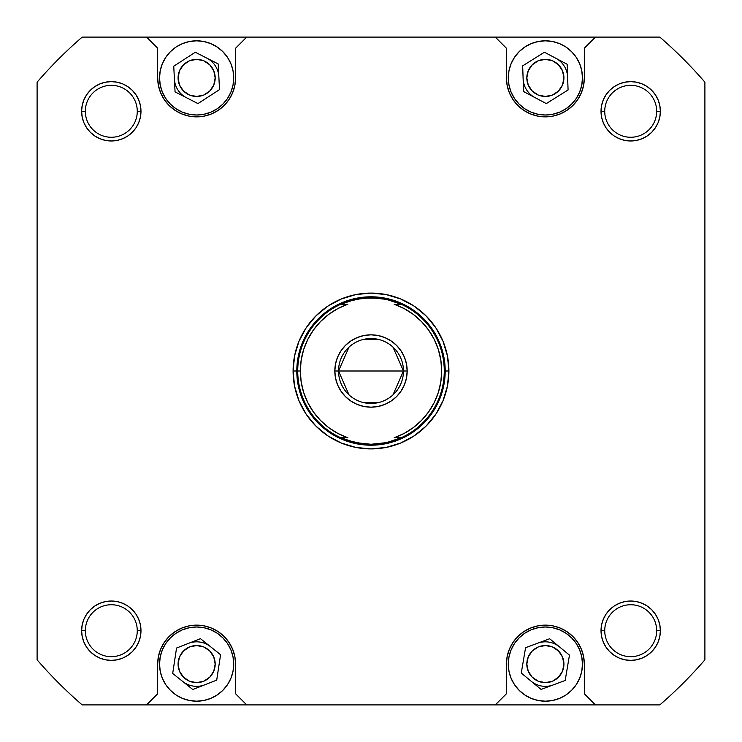 <?xml version="1.0" encoding="UTF-8"?>
<svg xmlns="http://www.w3.org/2000/svg" width="742" height="742" viewBox="0 0 742 742"><rect width="100%" height="100%" fill="white"/><g stroke="black" fill="none" stroke-linecap="round" stroke-linejoin="round"><path stroke-width="1.11" d="M582.47 77.91L581.756 70.675L579.65 63.71L576.219 57.301L571.6 51.68L565.979 47.061L559.57 43.63L552.604 41.524L545.37 40.81L538.136 41.524L531.17 43.63L524.761 47.061L519.14 51.68L514.521 57.301L511.09 63.71L508.984 70.675L508.27 77.91A37.1 37.1 0 0 1 545.37 40.81A37.1 37.1 0 0 1 582.47 77.91A37.1 37.1 0 0 1 545.37 115.01A37.1 37.1 0 0 1 508.27 77.91L508.984 85.144L511.09 92.11L514.521 98.519L519.14 104.14L524.761 108.759L531.17 112.19L538.136 114.296L545.37 115.01L552.604 114.296L559.57 112.19L565.979 108.759L571.6 104.14L576.219 98.519L579.65 92.11L581.756 85.144L582.47 77.91L582.155 82.752M233.73 77.91L233.016 70.675L230.91 63.71L227.479 57.301L222.86 51.68L217.239 47.061L210.83 43.63L203.865 41.524L196.63 40.81L189.395 41.524L182.43 43.63L176.021 47.061L170.4 51.68L165.781 57.301L162.35 63.71L160.244 70.675L159.53 77.91A37.1 37.1 0 0 1 196.63 40.81A37.1 37.1 0 0 1 233.73 77.91A37.1 37.1 0 0 1 196.63 115.01A37.1 37.1 0 0 1 159.53 77.91L160.244 85.144L162.35 92.11L165.781 98.519L170.4 104.14L176.021 108.759L182.43 112.19L189.395 114.296L196.63 115.01L203.865 114.296L210.83 112.19L217.239 108.759L222.86 104.14L227.479 98.519L230.91 92.11L233.016 85.144L233.73 77.91L233.415 82.752M159.53 664.09A37.1 37.1 0 0 1 196.63 626.99A37.1 37.1 0 0 1 233.73 664.09L233.016 656.856L230.91 649.89L227.479 643.481L222.86 637.86L217.239 633.241L210.83 629.81L203.865 627.704L196.63 626.99L189.395 627.704L182.43 629.81L176.021 633.241L170.4 637.86L165.781 643.481L162.35 649.89L160.244 656.856L159.53 664.09L160.244 671.324L162.35 678.29L165.781 684.699L170.4 690.32L176.021 694.939L182.43 698.37L189.395 700.476L196.63 701.19L203.865 700.476L210.83 698.37L217.239 694.939L222.86 690.32L227.479 684.699L230.91 678.29L233.016 671.324L233.73 664.09A37.1 37.1 0 0 1 196.63 701.19A37.1 37.1 0 0 1 159.53 664.09L159.845 659.248M508.27 664.09A37.1 37.1 0 0 1 545.37 626.99A37.1 37.1 0 0 1 582.47 664.09L581.756 656.856L579.65 649.89L576.219 643.481L571.6 637.86L565.979 633.241L559.57 629.81L552.604 627.704L545.37 626.99L538.136 627.704L531.17 629.81L524.761 633.241L519.14 637.86L514.521 643.481L511.09 649.89L508.984 656.856L508.27 664.09L508.984 671.324L511.09 678.29L514.521 684.699L519.14 690.32L524.761 694.939L531.17 698.37L538.136 700.476L545.37 701.19L552.604 700.476L559.57 698.37L565.979 694.939L571.6 690.32L576.219 684.699L579.65 678.29L581.756 671.324L582.47 664.09A37.1 37.1 0 0 1 545.37 701.19A37.1 37.1 0 0 1 508.27 664.09L508.585 659.248M656.67 630.7A25.97 25.97 0 0 0 630.7 604.73A25.97 25.97 0 0 0 604.73 630.7L601.02 630.7A29.68 29.68 0 0 1 630.7 601.02A29.68 29.68 0 0 1 660.38 630.7L656.67 630.7A25.97 25.97 0 0 1 630.7 656.67A25.97 25.97 0 0 1 604.73 630.7A25.97 25.97 0 0 1 630.7 604.73A25.97 25.97 0 0 1 656.67 630.7L660.38 630.7L659.814 624.912L658.117 619.338L655.381 614.209L651.689 609.711L647.191 606.019L642.062 603.283L636.488 601.586L630.7 601.02L624.912 601.586L619.338 603.283L614.209 606.019L609.711 609.711L606.019 614.209L603.283 619.338L601.586 624.912L601.02 630.7L601.586 636.488L603.283 642.062L606.019 647.191L609.711 651.689L614.209 655.381L619.338 658.117L624.912 659.814L630.7 660.38L636.488 659.814L642.062 658.117L647.191 655.381L651.689 651.689L655.381 647.191L658.117 642.062L659.814 636.488L660.38 630.7A29.68 29.68 0 0 1 630.7 660.38A29.68 29.68 0 0 1 601.02 630.7L601.586 624.912L603.283 619.338L601.586 624.912L601.02 630.7L604.73 630.7A25.97 25.97 0 0 0 630.7 656.67A25.97 25.97 0 0 0 656.67 630.7M137.27 630.7A25.97 25.97 0 0 0 111.3 604.73A25.97 25.97 0 0 0 85.33 630.7L81.62 630.7A29.68 29.68 0 0 1 111.3 601.02A29.68 29.68 0 0 1 140.98 630.7L137.27 630.7A25.97 25.97 0 0 1 111.3 656.67A25.97 25.97 0 0 1 85.33 630.7A25.97 25.97 0 0 1 111.3 604.73A25.97 25.97 0 0 1 137.27 630.7L140.98 630.7L140.414 624.912L138.717 619.338L135.981 614.209L132.289 609.711L127.791 606.019L122.662 603.283L117.088 601.586L111.3 601.02L105.512 601.586L99.938 603.283L94.809 606.019L90.311 609.711L86.619 614.209L83.883 619.338L82.186 624.912L81.62 630.7L82.186 636.488L83.883 642.062L86.619 647.191L90.311 651.689L94.809 655.381L99.938 658.117L105.512 659.814L111.3 660.38L117.088 659.814L122.662 658.117L127.791 655.381L132.289 651.689L135.981 647.191L138.717 642.062L140.414 636.488L140.98 630.7L140.414 636.488L138.717 642.062L140.414 636.488L140.98 630.7A29.68 29.68 0 0 1 111.3 660.38A29.68 29.68 0 0 1 81.62 630.7L82.186 624.912L81.62 630.7L85.33 630.7A25.97 25.97 0 0 0 111.3 656.67A25.97 25.97 0 0 0 137.27 630.7M137.27 111.3A25.97 25.97 0 0 0 111.3 85.33A25.97 25.97 0 0 0 85.33 111.3L81.62 111.3A29.68 29.68 0 0 1 111.3 81.62A29.68 29.68 0 0 1 140.98 111.3L137.27 111.3A25.97 25.97 0 0 1 111.3 137.27A25.97 25.97 0 0 1 85.33 111.3A25.97 25.97 0 0 1 111.3 85.33A25.97 25.97 0 0 1 137.27 111.3L140.98 111.3L140.414 105.512L138.717 99.938L135.981 94.809L132.289 90.311L127.791 86.619L122.662 83.883L117.088 82.186L111.3 81.62L105.512 82.186L99.938 83.883L94.809 86.619L90.311 90.311L86.619 94.809L83.883 99.938L82.186 105.512L81.62 111.3L82.186 117.088L83.883 122.662L86.619 127.791L90.311 132.289L94.809 135.981L99.938 138.717L105.512 140.414L111.3 140.98L117.088 140.414L122.662 138.717L127.791 135.981L132.289 132.289L135.981 127.791L138.717 122.662L140.414 117.088L140.98 111.3L140.414 117.088L138.717 122.662L140.414 117.088L140.98 111.3A29.68 29.68 0 0 1 111.3 140.98A29.68 29.68 0 0 1 81.62 111.3L82.186 105.512L81.62 111.3L85.33 111.3A25.97 25.97 0 0 0 111.3 137.27A25.97 25.97 0 0 0 137.27 111.3M656.67 111.3A25.97 25.97 0 0 0 630.7 85.33A25.97 25.97 0 0 0 604.73 111.3L601.02 111.3A29.68 29.68 0 0 1 630.7 81.62A29.68 29.68 0 0 1 660.38 111.3L656.67 111.3A25.97 25.97 0 0 1 630.7 137.27A25.97 25.97 0 0 1 604.73 111.3A25.97 25.97 0 0 1 630.7 85.33A25.97 25.97 0 0 1 656.67 111.3L660.38 111.3L659.814 105.512L658.117 99.938L655.381 94.809L651.689 90.311L647.191 86.619L642.062 83.883L636.488 82.186L630.7 81.62L624.912 82.186L619.338 83.883L614.209 86.619L609.711 90.311L606.019 94.809L603.283 99.938L601.586 105.512L601.02 111.3L601.586 117.088L603.283 122.662L606.019 127.791L609.711 132.289L614.209 135.981L619.338 138.717L624.912 140.414L630.7 140.98L636.488 140.414L642.062 138.717L647.191 135.981L651.689 132.289L655.381 127.791L658.117 122.662L659.814 117.088L660.38 111.3A29.68 29.68 0 0 1 630.7 140.98A29.68 29.68 0 0 1 601.02 111.3L601.586 105.512L603.283 99.938L601.586 105.512L601.02 111.3L604.73 111.3A25.97 25.97 0 0 0 630.7 137.27A25.97 25.97 0 0 0 656.67 111.3M448.91 371L445.2 371L448.91 371L447.417 355.798L442.983 341.181L435.777 327.714L426.093 315.906L414.286 306.223L400.819 299.017L386.202 294.583L371 293.09L355.798 294.583L341.181 299.017L327.714 306.223L315.906 315.906L306.223 327.714L299.017 341.181L294.583 355.798L293.09 371A77.91 77.91 0 0 1 371 293.09A77.91 77.91 0 0 1 448.91 371A77.91 77.91 0 0 1 371 448.91A77.91 77.91 0 0 1 293.09 371L294.583 386.202L299.017 400.819L306.223 414.286L315.906 426.093L327.714 435.777L341.181 442.983L355.798 447.417L371 448.91L386.202 447.417L400.819 442.983L414.286 435.777L426.093 426.093L435.777 414.286L442.983 400.819L447.417 386.202L448.91 371M300.325 370.972L301.169 360.111L303.682 349.482L307.8 339.372L313.421 330.014L320.423 321.638L328.632 314.432L337.851 308.579L347.859 304.22L340.847 304.22L348.081 301.4A73.272 73.272 0 0 1 348.1 301.4L363.246 298.136A73.272 73.272 0 0 1 363.255 298.136L378.745 298.136A73.272 73.272 0 0 1 378.763 298.145L386.424 299.369A73.272 73.272 0 0 0 386.406 299.369A73.272 73.272 0 0 1 386.443 299.369L393.9 301.4A73.272 73.272 0 0 1 393.928 301.41L401.134 304.211A73.272 73.272 0 0 1 444.272 371L445.2 371L443.772 385.478L439.552 399.391L443.772 385.478L439.552 399.391L443.772 385.478L445.2 371L443.772 356.522L439.552 342.609L443.772 356.522L439.552 342.609L443.772 356.522L445.2 371A74.2 74.2 0 0 1 371 445.2A74.2 74.2 0 0 1 296.8 371L298.228 356.522L302.448 342.609L298.228 356.522L302.448 342.609L298.228 356.522L296.8 371L298.228 385.478L302.448 399.391L298.228 385.478L302.448 399.391L298.228 385.478L296.8 371L293.09 371L296.8 371A74.2 74.2 0 0 1 371 296.8A74.2 74.2 0 0 1 445.2 371A74.2 74.2 0 0 0 371 296.8A74.2 74.2 0 0 0 296.8 371L297.728 371A73.272 73.272 0 0 0 340.847 437.78L347.859 437.78A70.675 70.675 0 0 1 300.325 371L296.8 371A74.2 74.2 0 0 0 371 445.2A74.2 74.2 0 0 0 445.2 371L444.272 371A73.272 73.272 0 0 1 401.153 437.78L386.424 442.631L371 444.272L363.246 443.864L348.081 440.6L340.847 437.78L347.859 437.78L337.851 433.421L328.632 427.568L320.423 420.362L313.421 411.986L307.809 402.656M526.82 664.09A18.55 18.55 0 0 1 545.37 645.54A18.55 18.55 0 0 1 563.92 664.09A18.55 18.55 0 0 1 545.37 682.64A18.55 18.55 0 0 1 526.82 664.09L528.23 656.995L532.255 650.975L538.275 646.95L545.37 645.54L552.465 646.95L558.485 650.975L562.51 656.995L563.92 664.09L562.51 671.185L558.485 677.205L552.465 681.23L545.37 682.64L538.275 681.23L532.255 677.205L528.23 671.185L526.82 664.09M178.08 664.09A18.55 18.55 0 0 1 196.63 645.54A18.55 18.55 0 0 1 215.18 664.09A18.55 18.55 0 0 1 196.63 682.64A18.55 18.55 0 0 1 178.08 664.09L179.49 656.995L183.515 650.975L189.535 646.95L196.63 645.54L203.725 646.95L209.745 650.975L213.77 656.995L215.18 664.09L213.77 671.185L209.745 677.205L203.725 681.23L196.63 682.64L189.535 681.23L183.515 677.205L179.49 671.185L178.08 664.09M178.08 77.91A18.55 18.55 0 0 1 196.63 59.36A18.55 18.55 0 0 1 215.18 77.91A18.55 18.55 0 0 1 196.63 96.46A18.55 18.55 0 0 1 178.08 77.91L179.49 70.815L183.515 64.795L189.535 60.77L196.63 59.36L203.725 60.77L209.745 64.795L213.77 70.815L215.18 77.91L213.77 85.005L209.745 91.025L203.725 95.05L196.63 96.46L189.535 95.05L183.515 91.025L179.49 85.005L178.08 77.91M526.82 77.91A18.55 18.55 0 0 1 545.37 59.36A18.55 18.55 0 0 1 563.92 77.91A18.55 18.55 0 0 1 545.37 96.46A18.55 18.55 0 0 1 526.82 77.91L528.23 70.815L532.255 64.795L538.275 60.77L545.37 59.36L552.465 60.77L558.485 64.795L562.51 70.815L563.92 77.91L562.51 85.005L558.485 91.025L552.465 95.05L545.37 96.46L538.275 95.05L532.255 91.025L528.23 85.005L526.82 77.91M537.774 116.114L545.37 116.865L552.966 116.114L560.275 113.897L567.009 110.298L572.917 105.457L577.758 99.549L581.357 92.815L583.574 85.506L584.325 77.91L584.325 48.23L595.455 37.1L495.285 37.1L506.415 48.23L506.415 77.91L507.166 85.506L509.383 92.815L512.982 99.549L517.823 105.457L523.731 110.298L530.465 113.897L537.774 116.114L545.37 116.865M189.034 116.114L196.63 116.865L204.226 116.114L211.535 113.897L218.269 110.298L224.177 105.457L229.018 99.549L232.617 92.815L234.834 85.506L235.585 77.91L235.585 48.23L246.715 37.1L146.545 37.1L157.675 48.23L157.675 77.91L158.426 85.506L160.643 92.815L164.242 99.549L169.083 105.457L174.991 110.298L181.725 113.897L189.034 116.114L196.63 116.865M204.226 625.886L196.63 625.135L189.034 625.886L181.725 628.103L174.991 631.702L169.083 636.543L164.242 642.451L160.643 649.185L158.426 656.494L157.675 664.09L157.675 693.77L146.545 704.9L246.715 704.9L235.585 693.77L235.585 664.09L234.834 656.494L232.617 649.185L229.018 642.451L224.177 636.543L218.269 631.702L211.535 628.103L204.226 625.886L196.63 625.135M552.966 625.886L545.37 625.135L537.774 625.886L530.465 628.103L523.731 631.702L517.823 636.543L512.982 642.451L509.383 649.185L507.166 656.494L506.415 664.09L506.415 693.77L495.285 704.9L595.455 704.9L584.325 693.77L584.325 664.09L583.574 656.494L581.357 649.185L577.758 642.451L572.917 636.543L567.009 631.702L560.275 628.103L552.966 625.886L545.37 625.135M659.833 37.1A441.49 441.49 0 0 1 704.9 82.167L704.9 659.833A441.49 441.49 0 0 1 659.833 704.9L595.455 704.9L659.833 704.9A441.49 441.49 0 0 0 704.9 659.833L704.9 82.167A441.49 441.49 0 0 0 659.833 37.1L595.455 37.1L659.833 37.1M495.285 704.9L246.715 704.9L595.455 704.9L584.325 693.77L584.325 664.09A38.955 38.955 0 0 0 545.37 625.135A38.955 38.955 0 0 0 506.415 664.09L506.415 693.77L495.285 704.9M158.426 656.494L157.675 664.09A38.955 38.955 0 0 1 196.63 625.135A38.955 38.955 0 0 1 235.585 664.09L235.585 693.77L246.715 704.9L82.167 704.9A441.49 441.49 0 0 1 37.1 659.833L37.1 82.167A441.49 441.49 0 0 1 82.167 37.1L595.455 37.1L584.325 48.23L584.325 77.91A38.955 38.955 0 0 1 545.37 116.865A38.955 38.955 0 0 1 506.415 77.91L506.415 48.23L495.285 37.1L246.715 37.1L235.585 48.23L235.585 77.91A38.955 38.955 0 0 1 196.63 116.865A38.955 38.955 0 0 1 157.675 77.91L157.675 48.23L146.545 37.1L82.167 37.1A441.49 441.49 0 0 0 37.1 82.167L37.1 659.833A441.49 441.49 0 0 0 82.167 704.9L146.545 704.9L157.675 693.77L157.675 664.09M583.574 85.506L584.325 77.91M122.662 138.717L117.088 140.414L111.3 140.98L117.088 140.414L111.3 140.98L105.512 140.414L99.938 138.717L105.512 140.414L111.3 140.98L105.512 140.414M82.186 117.088L81.62 111.3L82.186 117.088L81.62 111.3L82.186 105.512M105.512 82.186L111.3 81.62L105.512 82.186L111.3 81.62L117.088 82.186M138.717 99.938L140.414 105.512L140.98 111.3L140.414 105.512L140.98 111.3L140.414 117.088M642.062 138.717L636.488 140.414L630.7 140.98L636.488 140.414L630.7 140.98L624.912 140.414L619.338 138.717L624.912 140.414L630.7 140.98L624.912 140.414M603.283 122.662L601.586 117.088L601.02 111.3L601.586 117.088L601.02 111.3L601.586 105.512M624.912 82.186L630.7 81.62L624.912 82.186L630.7 81.62L636.488 82.186M658.117 99.938L659.814 105.512L660.38 111.3L659.814 117.088M117.088 659.814L111.3 660.38L117.088 659.814L111.3 660.38L105.512 659.814M82.186 636.488L81.62 630.7L82.186 636.488L81.62 630.7L82.186 624.912M99.938 603.283L105.512 601.586L111.3 601.02L105.512 601.586L111.3 601.02L117.088 601.586L122.662 603.283L117.088 601.586L111.3 601.02L117.088 601.586M138.717 619.338L140.414 624.912L140.98 630.7L140.414 624.912L140.98 630.7L140.414 636.488M636.488 659.814L630.7 660.38L636.488 659.814L630.7 660.38L624.912 659.814L619.338 658.117M601.586 636.488L601.02 630.7L601.586 636.488L603.283 642.062L601.586 636.488L601.02 630.7L601.586 624.912M619.338 603.283L624.912 601.586L630.7 601.02L624.912 601.586L630.7 601.02L636.488 601.586L642.062 603.283L636.488 601.586L630.7 601.02L636.488 601.586M659.814 624.912L660.38 630.7L659.814 624.912L660.38 630.7L659.814 636.488M342.609 302.448L356.522 298.228L371 296.8L385.478 298.228L399.391 302.448L385.478 298.228L371 296.8L356.522 298.228L342.609 302.448M399.391 439.552L385.478 443.772L371 445.2L356.522 443.772L342.609 439.552L356.522 443.772L371 445.2L385.478 443.772L399.391 439.552M521.274 673.04L525.568 647.701L549.664 638.751L569.466 655.14L565.172 680.479L541.076 689.429L521.274 673.04L525.568 647.701L549.664 638.751L569.466 655.14L565.172 680.479L541.076 689.429L521.274 673.04M172.691 673.458L176.55 648.044L200.479 638.677L220.569 654.722L216.71 680.136L192.781 689.503L172.691 673.458L176.55 648.044L200.479 638.677L220.569 654.722L216.71 680.136L192.781 689.503L172.691 673.458M175.056 91.878L173.749 66.205L195.322 52.237L218.204 63.942L219.511 89.615L197.938 103.583L175.056 91.878L173.749 66.205L195.322 52.237L218.204 63.942L219.511 89.615L197.938 103.583L175.056 91.878M523.583 91.554L522.665 65.862L544.442 52.228L567.157 64.266L568.075 89.958L546.298 103.592L523.583 91.554L522.665 65.862L544.442 52.228L567.157 64.266L568.075 89.958L546.298 103.592L523.583 91.554M659.814 105.512L660.38 111.3L659.814 105.512M630.7 660.38L624.912 659.814L630.7 660.38M441.675 371.028L440.831 381.889L438.318 392.518L434.2 402.628L428.579 411.986L421.577 420.362L413.368 427.568L404.149 433.421L394.141 437.78L401.153 437.78L393.919 440.6A73.272 73.272 0 0 0 393.928 440.59L386.424 442.631A73.272 73.272 0 0 1 386.406 442.631A73.272 73.272 0 0 0 386.443 442.631L378.754 443.864A73.272 73.272 0 0 0 378.763 443.855L371 444.272L355.576 442.631L340.847 437.78A73.272 73.272 0 0 1 340.847 304.22L355.576 299.369A73.272 73.272 0 0 1 355.594 299.369A73.272 73.272 0 0 0 355.557 299.369L371 297.728L386.424 299.369L401.153 304.22L394.141 304.22L404.149 308.579L413.368 314.432L421.577 321.638L428.579 330.014L434.191 339.344M349.028 394.892L338.538 371A32.462 32.462 0 0 0 371 403.462A32.462 32.462 0 0 0 403.462 371L407.173 371A36.172 36.172 0 0 1 371 407.173A36.172 36.172 0 0 1 334.827 371L403.462 371L392.972 394.892M379.199 402.414L362.801 402.414M392.972 347.108L403.462 371A32.462 32.462 0 0 1 371 403.462A32.462 32.462 0 0 1 338.538 371A32.462 32.462 0 0 1 371 338.538A32.462 32.462 0 0 1 403.462 371L338.538 371L349.028 347.108M342.609 439.552L356.522 443.772L342.609 439.552M399.391 302.448L385.478 298.228L399.391 302.448M434.218 339.4L438.318 349.482L440.831 360.111L441.675 371M301.159 381.842L300.325 371.028M307.782 402.6L303.682 392.518L301.169 381.889M407.173 371L406.477 378.058L404.418 384.838L406.477 378.058L407.173 371L406.477 363.942L407.173 371L403.462 371A32.462 32.462 0 0 0 371 338.538A32.462 32.462 0 0 0 338.538 371L334.827 371L335.523 363.942L337.582 357.162L335.523 363.942L334.827 371L335.523 378.058L334.827 371A36.172 36.172 0 0 1 371 334.827A36.172 36.172 0 0 1 407.173 371M378.058 406.477L371 407.173L363.942 406.477L371 407.173L378.058 406.477L384.838 404.418L391.099 401.079L396.58 396.58L401.079 391.099L404.418 384.838M357.162 404.418L350.901 401.079L345.42 396.58L350.901 401.079L357.162 404.418L363.942 406.477M337.582 384.838L335.523 378.058L337.582 384.838L340.921 391.099L345.42 396.58M345.42 345.42L350.901 340.921L345.42 345.42L340.921 350.901L337.582 357.162M363.942 335.523L371 334.827L378.058 335.523L371 334.827L363.942 335.523L357.162 337.582L350.901 340.921M384.838 337.582L391.099 340.921L396.58 345.42L391.099 340.921L384.838 337.582L378.058 335.523M404.418 357.162L406.477 363.942L404.418 357.162L401.079 350.901L396.58 345.42M347.859 304.22L340.847 304.22A73.272 73.272 0 0 0 297.728 371L300.325 371A70.675 70.675 0 0 1 347.859 304.22M394.141 437.78L401.153 437.78A73.272 73.272 0 0 0 401.153 304.22L394.141 304.22A70.675 70.675 0 0 1 394.141 437.78M362.801 339.586L379.199 339.586M531.56 95.366A22.26 22.26 0 0 0 534.936 97.573A22.26 22.26 0 0 1 523.129 78.708A22.26 22.26 0 0 0 531.56 95.366M567.611 77.112A22.26 22.26 0 0 0 559.18 60.454A22.26 22.26 0 0 1 567.611 77.112M555.804 58.247A22.26 22.26 0 0 1 559.18 60.454A22.26 22.26 0 0 0 555.804 58.247M182.82 95.366A22.26 22.26 0 0 0 186.492 97.731A22.26 22.26 0 0 1 174.398 79.042A22.26 22.26 0 0 0 182.82 95.366M218.862 76.778A22.26 22.26 0 0 0 210.44 60.454A22.26 22.26 0 0 1 218.862 76.778M206.768 58.089A22.26 22.26 0 0 1 210.44 60.454A22.26 22.26 0 0 0 206.768 58.089M182.82 681.546A22.26 22.26 0 0 0 204.746 684.82A22.26 22.26 0 0 1 182.736 681.481A22.26 22.26 0 0 0 182.82 681.546M188.514 643.36A22.26 22.26 0 0 1 210.44 646.634A22.26 22.26 0 0 0 188.514 643.36M531.56 681.546A22.26 22.26 0 0 0 553.124 684.959A22.26 22.26 0 0 1 531.179 681.239A22.26 22.26 0 0 0 531.56 681.546M537.616 643.221A22.26 22.26 0 0 1 559.18 646.634A22.26 22.26 0 0 0 537.616 643.221"/></g></svg>
